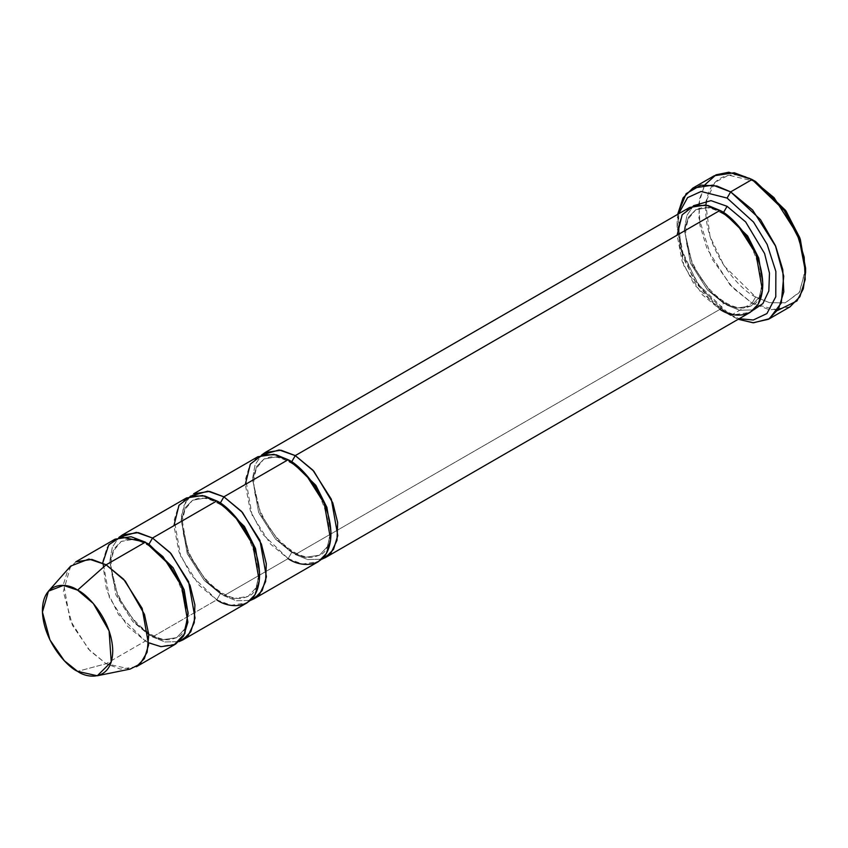 <?xml version="1.0" encoding="UTF-8"?>
<svg xmlns="http://www.w3.org/2000/svg" width="848" height="848" viewBox="0 0 848 848"><rect width="100%" height="100%" fill="white"/><g stroke="black" fill="none" stroke-linecap="round" stroke-linejoin="round"><path stroke-width="0.64" stroke-dasharray="4.24 3.18" d="M777.669 310.4L752.07 303.149L755.642 296.97L769.624 302.736L785.619 302.736L799.717 291.871L805.6 268.116M714.217 175.769L704.253 185.935L698.932 203.181L699.96 225.409L706.999 248.655L730.096 285.013L752.07 303.149L730.658 315.509L727.086 313.453L697.109 284.599L683 257.453L677.128 226.914L678.612 213.813L679.555 246.09L693.251 278.663L711.196 301.273L727.086 313.453L739.17 318.71L727.086 313.453L738.226 319.261L730.658 315.509L752.07 303.149L769.91 309.912L789.923 306.891M689.668 207.431L681.697 215.562L677.435 229.352L683.891 265.742L702.367 294.818L719.952 309.329L723.514 303.149L707.402 289.846L690.463 263.187L684.548 229.84L688.449 217.194L695.763 209.742L688.449 217.194L684.548 229.84L690.463 263.187L707.402 289.846L723.514 303.149L726.047 302.895L723.514 303.149L736.605 308.11L751.275 305.895L759.204 297.309L762.734 282.469L759.204 297.309L751.275 305.895L736.605 308.11L723.514 303.149L719.952 309.329L295.274 554.518L278.621 541.013L260.707 514.301L252.45 479.364L255.078 464.778L261.629 455.037L255.078 464.778L252.45 479.364L260.707 514.301L278.621 541.013L295.274 554.518L294.224 552.207L291.701 552.451L304.782 557.412L319.463 555.207L327.392 546.61L330.921 531.781L327.392 546.61L319.463 555.207L304.782 557.412L291.701 552.451L294.224 552.207L295.274 554.518L307.654 559.553L321.774 559.214L307.654 559.553L295.274 554.518L719.952 309.329L734.22 314.735L750.236 312.329M723.514 212.488L720.991 212.742L719.952 210.431L720.991 212.742C755.685 229.776 773.768 298.231 751.275 305.895L745.36 307.877C739.88 308.683 733.435 307.018 726.047 302.895L727.086 305.206L739.467 310.241L753.586 309.902L739.467 310.241L727.086 305.206L726.047 302.895C710.984 293.662 699.356 279.119 691.131 259.297C686.785 247.817 685.067 237.44 685.99 228.176L688.173 218.996L695.763 209.742L709.352 207.368L721.775 211.523L709.352 207.368L695.763 209.742L701.678 207.76C707.158 206.954 713.603 208.608 720.991 212.742L723.376 212.562M693.452 205.735L686.901 215.466L684.272 230.052L692.519 265L710.433 291.701L727.086 305.206L710.433 291.701L692.519 265L684.272 230.052L686.901 215.466L693.452 205.735M719.952 309.329L694.258 284.599L682.163 261.332L677.128 235.15M190.259 496.25L183.709 505.98L181.08 520.566L189.327 555.514L207.241 582.216L223.893 595.72L222.844 593.409L220.321 593.664L233.412 598.624L248.082 596.409L256.011 587.823L259.541 572.994L256.011 587.823L248.082 596.409L233.412 598.624L220.321 593.664L222.844 593.409L223.893 595.72L288.129 558.631L291.701 552.451L275.579 539.148L258.651 512.499L252.736 479.152L256.637 466.506L263.94 459.044L277.54 456.669L289.952 460.835L277.54 456.669L263.94 459.044L256.637 466.506L252.736 479.152L258.651 512.499L275.579 539.148L291.701 552.451L288.129 558.631L262.435 533.911L250.34 510.634L245.305 484.462M288.129 459.733L289.179 462.043L291.564 461.874L289.179 462.043L288.129 459.733M136.411 666.719L120.395 669.125L106.127 663.719L145.379 641.056L159.657 646.462L175.663 644.045M70.66 566.082L63.335 591.554L72.493 625.464L90.026 650.787L106.127 663.719L77.571 671.362L106.127 663.719L130.126 669.083M148.813 642.869L145.379 641.056L148.951 634.866L162.032 639.837L176.713 637.622L184.641 629.025L188.171 614.196L184.641 629.025L176.713 637.622L162.032 639.837L148.951 634.866L151.474 634.622L152.523 636.933L164.904 641.968L179.023 641.629L164.904 641.968L152.523 636.933L151.474 634.622L148.951 634.866L132.829 621.573L115.9 594.914L109.986 561.567L113.886 548.921L121.19 541.459L134.79 539.084L147.202 543.25L134.79 539.084L121.19 541.459L113.886 548.921L109.986 561.567L115.9 594.914L132.829 621.573L148.951 634.866L145.379 641.056L118.593 614.715L106.509 589.901L102.693 562.998M186.475 497.946L178.504 506.076L174.243 519.877L180.698 556.256L199.174 585.332L216.759 599.843L220.321 593.664L204.209 580.361L187.27 553.702L181.355 520.354L185.256 507.708L192.57 500.256L185.256 507.708L181.355 520.354L187.27 553.702L204.209 580.361L220.321 593.664L216.759 599.843L152.523 636.933L135.871 623.428L117.957 596.716L109.699 561.779L112.328 547.193L118.879 537.452L112.328 547.193L109.699 561.779L117.957 596.716L135.871 623.428L152.523 636.933L216.759 599.843L191.065 575.114L178.97 551.847L173.935 525.665M148.951 544.215L146.428 544.458L145.379 542.148L146.428 544.458L148.813 544.289M257.845 456.733L249.874 464.874L245.623 478.664L252.068 515.043L270.554 544.13L288.129 558.631L223.893 595.72L236.274 600.755L250.393 600.416L236.274 600.755L223.893 595.72L206.308 581.209L187.832 552.133L181.387 515.754L185.638 501.952L193.609 493.822M220.321 503.002L217.798 503.256L216.759 500.945L217.798 503.256C252.492 520.29 270.576 588.745 248.082 596.409L242.168 598.391C236.687 599.197 230.243 597.533 222.844 593.409C207.792 584.177 196.164 569.644 187.938 549.811C183.581 538.332 181.875 527.954 182.797 518.69L184.981 509.521L192.57 500.256L206.159 497.882L218.583 502.037L206.159 497.882L192.57 500.256L198.485 498.274C203.965 497.469 210.41 499.133 217.798 503.256L220.183 503.076M288.129 558.631L302.407 564.047L318.413 561.63M216.759 599.843L231.027 605.26L247.033 602.843M115.095 539.148L107.124 547.289L102.873 561.079L109.328 597.458L127.804 626.545L145.379 641.056L106.127 663.719L88.542 649.208L70.066 620.121L63.611 583.742L67.872 569.951L75.843 561.811M805.568 270.13L799.123 292.783L785.057 302.884L769.359 302.672L755.642 296.97L724.139 265.869L710.052 236.581L705.907 205.057M706.49 200.51L714.853 182.394L728.58 175.154L755.642 181.578C741.025 170.83 706.352 168.116 705.674 210.431C706.352 253.52 741.025 290.843 755.642 296.97L752.07 303.149L732.82 287.896L711.599 258.417L698.911 217.915L699.547 199.036L705.059 184.631M730.658 315.509L714.493 303.287L696.123 280.985L681.114 248.506L677.658 214.353L677.128 222.791L683.424 255.513L698.54 284.599L730.658 315.509L727.086 313.453M319.463 555.207L313.548 557.189C308.057 557.984 301.623 556.33 294.224 552.207C279.172 542.964 267.533 528.431 259.318 508.599C254.962 497.119 253.245 486.752 254.167 477.488L256.361 468.308L263.94 459.044L269.855 457.061C275.346 456.256 281.78 457.92 289.179 462.043C323.862 479.078 341.956 547.543 319.463 555.207M176.713 637.622L170.798 639.604C165.307 640.41 158.873 638.745 151.474 634.622C136.422 625.379 124.783 610.846 116.568 591.014C112.212 579.534 110.494 569.167 111.417 559.903L113.611 550.723L121.19 541.459L127.105 539.476C132.595 538.681 139.03 540.335 146.428 544.458C181.112 561.503 199.206 629.958 176.713 637.622M677.128 226.914L677.128 222.791"/><path stroke-width="1.27" d="M805.6 272.24L805.6 268.116L799.717 237.578L785.619 210.431L755.642 181.578L752.07 179.522L784.188 210.431L799.304 239.518L805.6 272.24L803.289 288.871L796.919 300.976L777.669 310.4M727.086 198.061L753.543 222.081L767.133 244.372L775.867 271.455L775.782 296.779L766.91 313.58L753.278 320.003L739.17 318.71L753.278 320.003L766.91 313.58L775.782 296.779L775.867 271.455L767.133 244.372L753.543 222.081L727.086 198.061L701.073 191.478L687.59 197.616L678.612 213.813L687.59 197.616L701.073 191.478L727.086 198.061L730.658 191.881L727.086 198.061M738.226 319.261L753.501 322.791L769.39 318.721L781.284 303.012L783.722 276.162L775.358 245.507L760.486 219.6L730.658 191.881L752.632 210.018L775.729 246.365L782.768 269.611L783.796 291.85L778.475 309.085L768.511 319.261L753.024 322.77L738.226 319.261M295.274 455.609L312.848 470.121L331.324 499.207L337.78 535.586L333.518 549.377L325.547 557.518L321.774 559.214L331.038 552.907L336.995 540.282L337.652 522.474L332.776 502.843L313.834 471.212L295.274 455.609L291.701 461.8L315.816 485.279L326.904 507.39L330.921 531.781L326.904 507.39L315.816 485.279L291.701 461.8L295.274 455.609L279.162 449.949L261.629 455.037L264.989 452.609L280.995 450.203L295.274 455.609L719.952 210.431L295.274 455.609M325.547 557.518L750.236 312.329L758.207 304.188L762.458 290.398L756.013 254.018L737.527 224.932L719.952 210.431C732.481 215.668 762.193 247.658 762.776 284.599C762.193 320.862 732.481 318.551 719.952 309.329M727.086 206.308L723.514 212.488L747.629 235.967L758.727 258.078L762.734 282.469L758.727 258.078L747.629 235.967L723.514 212.488L727.086 206.308L710.974 200.637L693.452 205.735L710.974 200.637L727.086 206.308L745.646 221.911L764.589 253.531L769.475 273.173L768.818 290.97L762.861 303.595L753.586 309.902L762.861 303.595L768.818 290.97L769.475 273.173L764.589 253.531L745.646 221.911L727.086 206.308M721.775 211.523L723.514 212.488L721.775 211.523M677.128 235.15L682.163 214.788L694.258 205.481L707.963 205.481L719.952 210.431L705.674 205.015L689.668 207.431L264.989 452.609M768.511 319.261L789.923 306.891L799.887 296.726L805.208 279.48L804.18 257.251L797.141 234.006L774.044 197.658L752.07 179.522L730.658 191.881L752.07 179.522L734.23 172.748L714.217 175.769L692.805 188.129L712.808 185.118L730.658 191.881L716.825 185.998L700.989 185.118L686.149 193.662L677.658 214.353L683.075 197.902L692.805 188.129M289.952 460.835L291.701 461.8L289.952 460.835M245.305 484.462L250.34 464.1L262.435 454.793L276.141 454.793L288.129 459.733L223.893 496.822L220.321 503.002L244.436 526.481L255.524 548.592L259.541 572.994L255.524 548.592L244.436 526.481L220.321 503.002L223.893 496.822L207.781 491.151L190.259 496.25M97.287 675.771L130.126 669.083L140.1 663.984L147.107 652.26L148.792 634.633L144.478 614.418L125.313 581.145L106.127 564.81L123.702 579.322L142.178 608.408L148.633 644.787L144.383 658.578L136.411 666.719L175.663 644.045L183.634 635.915L187.896 622.125L181.44 585.745L162.964 556.659L145.379 542.148L106.127 564.81L77.571 590.134L93.344 603.543L109.085 630.88L111.236 661.959L97.287 675.771L77.571 671.362C87.863 678.941 112.275 680.838 112.752 651.052C112.275 620.715 87.863 594.437 77.571 590.134C67.289 582.555 42.877 580.657 42.4 610.443C42.877 640.781 67.289 667.058 77.571 671.362L64.353 660.751L49.947 639.943L42.432 612.097L48.442 591.173L63.441 585.396L77.571 590.134L106.127 564.81L88.913 559.044L70.66 566.082L48.442 591.173M152.523 538.035L148.951 544.215L173.066 567.694L184.154 589.805L188.171 614.196L184.154 589.805L173.066 567.694L148.951 544.215L152.523 538.035L136.411 532.364L118.879 537.452L122.239 535.035L138.245 532.618L152.523 538.035L170.098 552.536L188.574 581.622L195.029 618.001L190.768 631.792L182.797 639.933L179.023 641.629L188.288 635.322L194.245 622.697L194.902 604.889L190.026 585.258L171.084 553.627L152.523 538.035L216.759 500.945L152.523 538.035M147.202 543.25L148.951 544.215L147.202 543.25M102.693 562.998L108.788 544.787L120.787 536.922L145.379 542.148L170.013 565.372L182.023 587.166L188.076 612.447L184.853 633.562L174.2 644.819L160.993 646.664L148.813 642.869M250.393 600.416L259.668 594.109L265.625 581.484L266.283 563.687L261.396 544.056L242.454 512.425L223.893 496.822L241.479 511.333L259.954 540.409L266.41 576.788L262.149 590.59L254.177 598.72L250.393 600.416M218.583 502.037L220.321 503.002L218.583 502.037M173.935 525.665L178.97 505.302L191.065 495.995L204.76 495.995L216.759 500.945L202.481 495.529L186.475 497.946L122.239 535.035M254.177 598.72L318.413 561.63L326.385 553.5L330.646 539.71L324.19 503.32L305.715 474.244L288.129 459.733L273.862 454.316L257.845 456.733L193.609 493.822L209.615 491.405L223.893 496.822L288.129 459.733C300.658 464.98 330.37 496.97 330.953 533.911C330.37 570.174 300.658 567.853 288.129 558.631M182.797 639.933L247.033 602.843L255.015 594.713L259.265 580.912L252.81 544.533L234.334 515.457L216.759 500.945C229.278 506.192 259 538.183 259.583 575.114C259 611.387 229.278 609.065 216.759 599.843M75.843 561.811L91.849 559.404L106.127 564.81L145.379 542.148L131.111 536.742L115.095 539.148L75.843 561.811M705.907 205.057L706.49 200.51M705.059 184.631L715.966 174.847L728.771 172.229L752.07 179.522L755.642 181.578L786.17 211.247L800.289 239.178L805.568 270.13M755.642 181.578L752.07 179.522"/></g></svg>

